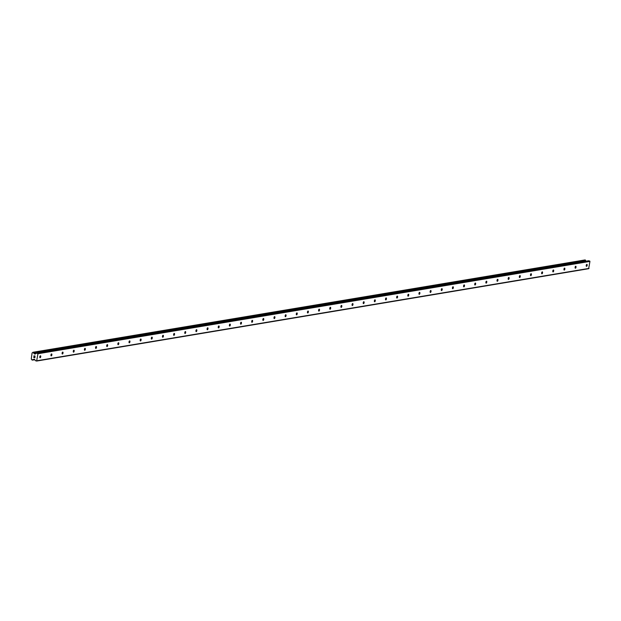 <?xml version="1.0" encoding="UTF-8"?>
<svg xmlns="http://www.w3.org/2000/svg" width="621" height="621" viewBox="0 0 621 621"><rect width="100%" height="100%" fill="white"/><g stroke="black" fill="none" stroke-linecap="round" stroke-linejoin="round"><path stroke-width="0.93" d="M586.581 266.331A0.994 0.442 -78.1 0 1 586.503 266.331A0.994 0.442 -78.1 0 1 586.255 265.353A0.994 0.442 -78.1 0 1 586.837 264.391A0.994 0.442 -78.1 0 1 586.915 264.391A0.994 0.442 -78.1 0 1 587.163 265.369A0.994 0.442 -78.1 0 1 586.581 266.331M575.426 268.202A0.994 0.442 -78.1 0 1 575.349 268.202A0.994 0.442 -78.1 0 1 575.108 267.224A0.994 0.442 -78.1 0 1 575.683 266.262A0.994 0.442 -78.1 0 1 575.76 266.262A0.994 0.442 -78.1 0 1 576.009 267.24A0.994 0.442 -78.1 0 1 575.426 268.202M564.279 270.065A0.994 0.442 -78.1 0 1 564.202 270.065A0.994 0.442 -78.1 0 1 563.953 269.087A0.994 0.442 -78.1 0 1 564.528 268.125A0.994 0.442 -78.1 0 1 564.605 268.125A0.994 0.442 -78.1 0 1 564.854 269.103A0.994 0.442 -78.1 0 1 564.279 270.065M553.125 271.928A0.994 0.442 -78.1 0 1 553.047 271.928A0.994 0.442 -78.1 0 1 552.799 270.95A0.994 0.442 -78.1 0 1 553.381 269.988A0.994 0.442 -78.1 0 1 553.458 269.988A0.994 0.442 -78.1 0 1 553.707 270.966A0.994 0.442 -78.1 0 1 553.125 271.928M541.978 273.799A0.994 0.442 -78.1 0 1 541.892 273.799A0.994 0.442 -78.1 0 1 541.652 272.821A0.994 0.442 -78.1 0 1 542.226 271.858A0.994 0.442 -78.1 0 1 542.304 271.858A0.994 0.442 -78.1 0 1 542.552 272.836A0.994 0.442 -78.1 0 1 541.978 273.799M530.823 275.662A0.994 0.442 -78.1 0 1 530.745 275.662A0.994 0.442 -78.1 0 1 530.497 274.684A0.994 0.442 -78.1 0 1 531.071 273.721A0.994 0.442 -78.1 0 1 531.157 273.721A0.994 0.442 -78.1 0 1 531.397 274.699A0.994 0.442 -78.1 0 1 530.823 275.662M519.668 277.525A0.994 0.442 -78.1 0 1 519.591 277.525A0.994 0.442 -78.1 0 1 519.342 276.547A0.994 0.442 -78.1 0 1 519.924 275.584A0.994 0.442 -78.1 0 1 520.002 275.584A0.994 0.442 -78.1 0 1 520.251 276.562A0.994 0.442 -78.1 0 1 519.668 277.525M508.521 279.396A0.994 0.442 -78.1 0 1 508.444 279.396A0.994 0.442 -78.1 0 1 508.195 278.418A0.994 0.442 -78.1 0 1 508.77 277.455A0.994 0.442 -78.1 0 1 508.847 277.455A0.994 0.442 -78.1 0 1 509.096 278.433A0.994 0.442 -78.1 0 1 508.521 279.396M497.367 281.259A0.994 0.442 -78.1 0 1 497.289 281.259A0.994 0.442 -78.1 0 1 497.041 280.281A0.994 0.442 -78.1 0 1 497.623 279.318A0.994 0.442 -78.1 0 1 497.7 279.318A0.994 0.442 -78.1 0 1 497.949 280.296A0.994 0.442 -78.1 0 1 497.367 281.259M486.212 283.122A0.994 0.442 -78.1 0 1 486.134 283.122A0.994 0.442 -78.1 0 1 485.886 282.144A0.994 0.442 -78.1 0 1 486.468 281.181A0.994 0.442 -78.1 0 1 486.546 281.181A0.994 0.442 -78.1 0 1 486.794 282.159A0.994 0.442 -78.1 0 1 486.212 283.122M475.065 284.992A0.994 0.442 -78.1 0 1 474.987 284.992A0.994 0.442 -78.1 0 1 474.739 284.014A0.994 0.442 -78.1 0 1 475.313 283.044A0.994 0.442 -78.1 0 1 475.391 283.052A0.994 0.442 -78.1 0 1 475.639 284.03A0.994 0.442 -78.1 0 1 475.065 284.992M463.91 286.855A0.994 0.442 -78.1 0 1 463.833 286.855A0.994 0.442 -78.1 0 1 463.584 285.877A0.994 0.442 -78.1 0 1 464.166 284.915A0.994 0.442 -78.1 0 1 464.244 284.915A0.994 0.442 -78.1 0 1 464.492 285.893A0.994 0.442 -78.1 0 1 463.91 286.855M452.763 288.718A0.994 0.442 -78.1 0 1 452.678 288.718A0.994 0.442 -78.1 0 1 452.437 287.74A0.994 0.442 -78.1 0 1 453.012 286.778A0.994 0.442 -78.1 0 1 453.089 286.778A0.994 0.442 -78.1 0 1 453.338 287.756A0.994 0.442 -78.1 0 1 452.763 288.718M441.609 290.589A0.994 0.442 -78.1 0 1 441.531 290.581A0.994 0.442 -78.1 0 1 441.283 289.611A0.994 0.442 -78.1 0 1 441.857 288.641A0.994 0.442 -78.1 0 1 441.942 288.649A0.994 0.442 -78.1 0 1 442.183 289.619A0.994 0.442 -78.1 0 1 441.609 290.589M430.454 292.452A0.994 0.442 -78.1 0 1 430.376 292.452A0.994 0.442 -78.1 0 1 430.128 291.474A0.994 0.442 -78.1 0 1 430.71 290.512A0.994 0.442 -78.1 0 1 430.788 290.512A0.994 0.442 -78.1 0 1 431.036 291.49A0.994 0.442 -78.1 0 1 430.454 292.452M419.307 294.315A0.994 0.442 -78.1 0 1 419.222 294.315A0.994 0.442 -78.1 0 1 418.981 293.337A0.994 0.442 -78.1 0 1 419.555 292.375A0.994 0.442 -78.1 0 1 419.633 292.375A0.994 0.442 -78.1 0 1 419.881 293.353A0.994 0.442 -78.1 0 1 419.307 294.315M408.152 296.186A0.994 0.442 -78.1 0 1 408.075 296.178A0.994 0.442 -78.1 0 1 407.826 295.208A0.994 0.442 -78.1 0 1 408.401 294.238A0.994 0.442 -78.1 0 1 408.486 294.245A0.994 0.442 -78.1 0 1 408.727 295.216A0.994 0.442 -78.1 0 1 408.152 296.186M396.998 298.049A0.994 0.442 -78.1 0 1 396.92 298.049A0.994 0.442 -78.1 0 1 396.672 297.071A0.994 0.442 -78.1 0 1 397.254 296.108A0.994 0.442 -78.1 0 1 397.331 296.108A0.994 0.442 -78.1 0 1 397.58 297.086A0.994 0.442 -78.1 0 1 396.998 298.049M385.851 299.912A0.994 0.442 -78.1 0 1 385.773 299.912A0.994 0.442 -78.1 0 1 385.525 298.934A0.994 0.442 -78.1 0 1 386.099 297.971A0.994 0.442 -78.1 0 1 386.177 297.971A0.994 0.442 -78.1 0 1 386.425 298.949A0.994 0.442 -78.1 0 1 385.851 299.912M374.696 301.783A0.994 0.442 -78.1 0 1 374.618 301.775A0.994 0.442 -78.1 0 1 374.37 300.805A0.994 0.442 -78.1 0 1 374.952 299.834A0.994 0.442 -78.1 0 1 375.03 299.842A0.994 0.442 -78.1 0 1 375.278 300.812A0.994 0.442 -78.1 0 1 374.696 301.783M363.541 303.646A0.994 0.442 -78.1 0 1 363.464 303.646A0.994 0.442 -78.1 0 1 363.215 302.668A0.994 0.442 -78.1 0 1 363.797 301.705A0.994 0.442 -78.1 0 1 363.875 301.705A0.994 0.442 -78.1 0 1 364.123 302.683A0.994 0.442 -78.1 0 1 363.541 303.646M352.394 305.509A0.994 0.442 -78.1 0 1 352.317 305.509A0.994 0.442 -78.1 0 1 352.068 304.531A0.994 0.442 -78.1 0 1 352.643 303.568A0.994 0.442 -78.1 0 1 352.72 303.568A0.994 0.442 -78.1 0 1 352.969 304.546A0.994 0.442 -78.1 0 1 352.394 305.509M341.24 307.379A0.994 0.442 -78.1 0 1 341.162 307.372A0.994 0.442 -78.1 0 1 340.913 306.401A0.994 0.442 -78.1 0 1 341.496 305.431A0.994 0.442 -78.1 0 1 341.573 305.439A0.994 0.442 -78.1 0 1 341.822 306.409A0.994 0.442 -78.1 0 1 341.24 307.379M330.093 309.242A0.994 0.442 -78.1 0 1 330.007 309.242A0.994 0.442 -78.1 0 1 329.767 308.264A0.994 0.442 -78.1 0 1 330.341 307.302A0.994 0.442 -78.1 0 1 330.419 307.302A0.994 0.442 -78.1 0 1 330.667 308.28A0.994 0.442 -78.1 0 1 330.093 309.242M318.938 311.105A0.994 0.442 -78.1 0 1 318.86 311.105A0.994 0.442 -78.1 0 1 318.612 310.127A0.994 0.442 -78.1 0 1 319.186 309.165A0.994 0.442 -78.1 0 1 319.272 309.165A0.994 0.442 -78.1 0 1 319.512 310.143A0.994 0.442 -78.1 0 1 318.938 311.105M307.783 312.976A0.994 0.442 -78.1 0 1 307.705 312.968A0.994 0.442 -78.1 0 1 307.457 311.998A0.994 0.442 -78.1 0 1 308.039 311.028A0.994 0.442 -78.1 0 1 308.117 311.036A0.994 0.442 -78.1 0 1 308.365 312.006A0.994 0.442 -78.1 0 1 307.783 312.976M296.636 314.839A0.994 0.442 -78.1 0 1 296.559 314.839A0.994 0.442 -78.1 0 1 296.31 313.861A0.994 0.442 -78.1 0 1 296.885 312.899A0.994 0.442 -78.1 0 1 296.962 312.899A0.994 0.442 -78.1 0 1 297.211 313.877A0.994 0.442 -78.1 0 1 296.636 314.839M285.481 316.702A0.994 0.442 -78.1 0 1 285.404 316.702A0.994 0.442 -78.1 0 1 285.155 315.724A0.994 0.442 -78.1 0 1 285.738 314.762A0.994 0.442 -78.1 0 1 285.815 314.762A0.994 0.442 -78.1 0 1 286.056 315.74A0.994 0.442 -78.1 0 1 285.481 316.702M274.327 318.573A0.994 0.442 -78.1 0 1 274.249 318.565A0.994 0.442 -78.1 0 1 274.001 317.595A0.994 0.442 -78.1 0 1 274.583 316.625A0.994 0.442 -78.1 0 1 274.661 316.632A0.994 0.442 -78.1 0 1 274.909 317.603A0.994 0.442 -78.1 0 1 274.327 318.573M263.18 320.436A0.994 0.442 -78.1 0 1 263.102 320.436A0.994 0.442 -78.1 0 1 262.854 319.458A0.994 0.442 -78.1 0 1 263.428 318.495A0.994 0.442 -78.1 0 1 263.506 318.495A0.994 0.442 -78.1 0 1 263.754 319.473A0.994 0.442 -78.1 0 1 263.18 320.436M252.025 322.299A0.994 0.442 -78.1 0 1 251.947 322.299A0.994 0.442 -78.1 0 1 251.699 321.321A0.994 0.442 -78.1 0 1 252.281 320.358A0.994 0.442 -78.1 0 1 252.359 320.358A0.994 0.442 -78.1 0 1 252.607 321.336A0.994 0.442 -78.1 0 1 252.025 322.299M240.87 324.162A0.994 0.442 -78.1 0 1 240.793 324.162A0.994 0.442 -78.1 0 1 240.552 323.184A0.994 0.442 -78.1 0 1 241.127 322.221A0.994 0.442 -78.1 0 1 241.204 322.221A0.994 0.442 -78.1 0 1 241.453 323.199A0.994 0.442 -78.1 0 1 240.87 324.162M229.723 326.033A0.994 0.442 -78.1 0 1 229.646 326.033A0.994 0.442 -78.1 0 1 229.397 325.055A0.994 0.442 -78.1 0 1 229.972 324.092A0.994 0.442 -78.1 0 1 230.057 324.092A0.994 0.442 -78.1 0 1 230.298 325.07A0.994 0.442 -78.1 0 1 229.723 326.033M218.569 327.896A0.994 0.442 -78.1 0 1 218.491 327.896A0.994 0.442 -78.1 0 1 218.243 326.918A0.994 0.442 -78.1 0 1 218.825 325.955A0.994 0.442 -78.1 0 1 218.903 325.955A0.994 0.442 -78.1 0 1 219.151 326.933A0.994 0.442 -78.1 0 1 218.569 327.896M207.422 329.759A0.994 0.442 -78.1 0 1 207.336 329.759A0.994 0.442 -78.1 0 1 207.096 328.781A0.994 0.442 -78.1 0 1 207.67 327.818A0.994 0.442 -78.1 0 1 207.748 327.818A0.994 0.442 -78.1 0 1 207.996 328.796A0.994 0.442 -78.1 0 1 207.422 329.759M196.267 331.63A0.994 0.442 -78.1 0 1 196.189 331.63A0.994 0.442 -78.1 0 1 195.941 330.651A0.994 0.442 -78.1 0 1 196.515 329.689A0.994 0.442 -78.1 0 1 196.601 329.689A0.994 0.442 -78.1 0 1 196.841 330.667A0.994 0.442 -78.1 0 1 196.267 331.63M185.112 333.493A0.994 0.442 -78.1 0 1 185.035 333.493A0.994 0.442 -78.1 0 1 184.786 332.514A0.994 0.442 -78.1 0 1 185.369 331.552A0.994 0.442 -78.1 0 1 185.446 331.552A0.994 0.442 -78.1 0 1 185.695 332.53A0.994 0.442 -78.1 0 1 185.112 333.493M173.965 335.356A0.994 0.442 -78.1 0 1 173.888 335.356A0.994 0.442 -78.1 0 1 173.639 334.377A0.994 0.442 -78.1 0 1 174.214 333.415A0.994 0.442 -78.1 0 1 174.291 333.415A0.994 0.442 -78.1 0 1 174.54 334.393A0.994 0.442 -78.1 0 1 173.965 335.356M162.811 337.226A0.994 0.442 -78.1 0 1 162.733 337.226A0.994 0.442 -78.1 0 1 162.485 336.248A0.994 0.442 -78.1 0 1 163.067 335.286A0.994 0.442 -78.1 0 1 163.144 335.286A0.994 0.442 -78.1 0 1 163.393 336.264A0.994 0.442 -78.1 0 1 162.811 337.226M151.656 339.089A0.994 0.442 -78.1 0 1 151.578 339.089A0.994 0.442 -78.1 0 1 151.33 338.111A0.994 0.442 -78.1 0 1 151.912 337.149A0.994 0.442 -78.1 0 1 151.99 337.149A0.994 0.442 -78.1 0 1 152.238 338.127A0.994 0.442 -78.1 0 1 151.656 339.089M140.509 340.952A0.994 0.442 -78.1 0 1 140.431 340.952A0.994 0.442 -78.1 0 1 140.183 339.974A0.994 0.442 -78.1 0 1 140.757 339.012A0.994 0.442 -78.1 0 1 140.835 339.012A0.994 0.442 -78.1 0 1 141.083 339.99A0.994 0.442 -78.1 0 1 140.509 340.952M129.354 342.823A0.994 0.442 -78.1 0 1 129.277 342.823A0.994 0.442 -78.1 0 1 129.028 341.845A0.994 0.442 -78.1 0 1 129.61 340.882A0.994 0.442 -78.1 0 1 129.688 340.882A0.994 0.442 -78.1 0 1 129.936 341.861A0.994 0.442 -78.1 0 1 129.354 342.823M118.207 344.686A0.994 0.442 -78.1 0 1 118.122 344.686A0.994 0.442 -78.1 0 1 117.881 343.708A0.994 0.442 -78.1 0 1 118.456 342.745A0.994 0.442 -78.1 0 1 118.533 342.745A0.994 0.442 -78.1 0 1 118.782 343.724A0.994 0.442 -78.1 0 1 118.207 344.686M107.053 346.549A0.994 0.442 -78.1 0 1 106.975 346.549A0.994 0.442 -78.1 0 1 106.727 345.571A0.994 0.442 -78.1 0 1 107.301 344.608A0.994 0.442 -78.1 0 1 107.386 344.608A0.994 0.442 -78.1 0 1 107.627 345.587A0.994 0.442 -78.1 0 1 107.053 346.549M95.898 348.42A0.994 0.442 -78.1 0 1 95.82 348.42A0.994 0.442 -78.1 0 1 95.572 347.442A0.994 0.442 -78.1 0 1 96.154 346.479A0.994 0.442 -78.1 0 1 96.232 346.479A0.994 0.442 -78.1 0 1 96.48 347.457A0.994 0.442 -78.1 0 1 95.898 348.42M84.751 350.283A0.994 0.442 -78.1 0 1 84.666 350.283A0.994 0.442 -78.1 0 1 84.425 349.305A0.994 0.442 -78.1 0 1 84.999 348.342A0.994 0.442 -78.1 0 1 85.077 348.342A0.994 0.442 -78.1 0 1 85.325 349.32A0.994 0.442 -78.1 0 1 84.751 350.283M73.596 352.146A0.994 0.442 -78.1 0 1 73.519 352.146A0.994 0.442 -78.1 0 1 73.27 351.168A0.994 0.442 -78.1 0 1 73.845 350.205A0.994 0.442 -78.1 0 1 73.93 350.205A0.994 0.442 -78.1 0 1 74.171 351.183A0.994 0.442 -78.1 0 1 73.596 352.146M62.442 354.017A0.994 0.442 -78.1 0 1 62.364 354.017A0.994 0.442 -78.1 0 1 62.116 353.038A0.994 0.442 -78.1 0 1 62.698 352.076A0.994 0.442 -78.1 0 1 62.775 352.076A0.994 0.442 -78.1 0 1 63.024 353.054A0.994 0.442 -78.1 0 1 62.442 354.017M51.295 355.88A0.994 0.442 -78.1 0 1 51.217 355.88A0.994 0.442 -78.1 0 1 50.969 354.901A0.994 0.442 -78.1 0 1 51.543 353.939A0.994 0.442 -78.1 0 1 51.621 353.939A0.994 0.442 -78.1 0 1 51.869 354.917A0.994 0.442 -78.1 0 1 51.295 355.88M40.14 357.743A0.994 0.442 -78.1 0 1 40.062 357.743A0.994 0.442 -78.1 0 1 39.814 356.764A0.994 0.442 -78.1 0 1 40.396 355.802A0.994 0.442 -78.1 0 1 40.474 355.802A0.994 0.442 -78.1 0 1 40.722 356.78A0.994 0.442 -78.1 0 1 40.14 357.743M588.506 260.781L589.95 261.402L588.646 268.707L36.631 361.049L35.475 360.692L34.411 359.225L33.192 359.466A0.792 0.699 -99.5 0 0 32.564 359.963L31.741 359.784A0.792 0.699 -99.5 0 0 31.275 359.062L32.067 352.969A0.792 0.699 -99.5 0 0 32.688 352.472L33.518 352.643A0.792 0.699 -99.5 0 0 33.984 353.372L35.079 354.102L36.6 353.085L37.935 353.745L36.631 361.049M586.123 261.162L585.999 261.03A0.792 0.699 -99.5 0 1 585.533 260.3L584.858 259.966M33.813 357.401L34.295 357.502L33.829 356.702L33.728 357.471L33.829 356.702M34.341 357.129L34.846 357.618L34.372 357.517M34.846 357.618L34.931 356.935L34.846 357.618M34.931 356.935L34.916 357.727L33.728 357.471L34.916 357.727M33.945 355.771L35.125 356.089M589.042 268.396L37.027 360.739M34.403 359.225L33.324 359.404M34.481 359.248L33.255 359.458M585.999 261.03L33.984 353.372M586.108 261.138L34.093 353.481M589.655 260.936L37.64 353.287M589.95 261.402L37.935 353.745M34.776 359.598L32.564 359.963M34.823 359.668L32.502 360.056M32.424 360.118L34.854 359.714L32.439 360.11M584.966 259.951L32.952 352.293M585.331 260.028L33.317 352.371M585.448 260.114L33.433 352.456M585.494 260.183L33.48 352.526M585.533 260.3L33.518 352.643M35.964 353.543L34.31 353.823M35.638 353.799L34.535 353.986M588.731 260.742L36.717 353.093M34.489 359.248L33.223 359.466M34.854 359.722L32.37 360.141M584.912 259.951L32.89 352.293M588.615 260.742L36.6 353.085"/></g></svg>
